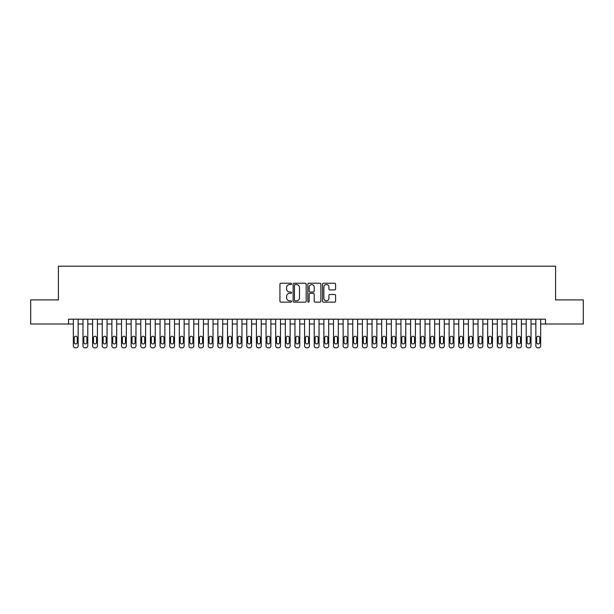 <?xml version="1.0" encoding="UTF-8"?>
<svg xmlns="http://www.w3.org/2000/svg" width="614" height="614" viewBox="0 0 614 614"><rect width="100%" height="100%" fill="white"/><g stroke="black" fill="none" stroke-linecap="round" stroke-linejoin="round"><path stroke-width="0.92" d="M291.581 283.898A0.66 0.66 0 0 0 290.921 283.231L280.874 283.231A0.944 0.944 0 0 0 279.93 284.182L279.93 301.205A0.944 0.944 0 0 0 280.874 302.149L290.921 302.149A0.66 0.66 0 0 0 291.581 301.489A0.66 0.66 0 0 0 290.921 300.822L289.624 300.822A3.024 3.024 0 0 1 286.592 297.798L286.592 296.378A3.024 3.024 0 0 1 289.624 293.354L290.921 293.354A0.66 0.66 0 0 0 291.581 292.694A0.66 0.66 0 0 0 290.921 292.026L289.624 292.026A3.024 3.024 0 0 1 286.592 289.002L286.592 287.582A3.024 3.024 0 0 1 289.624 284.558L290.921 284.558A0.66 0.66 0 0 0 291.581 283.898M334.638 289.9A0.944 0.944 0 0 0 335.589 288.956L335.589 284.182A0.944 0.944 0 0 0 334.638 283.231L323.478 283.231A0.944 0.944 0 0 0 322.534 284.182L322.534 301.205A0.944 0.944 0 0 0 323.478 302.149L334.638 302.149A0.944 0.944 0 0 0 335.589 301.205L335.589 295.434A0.944 0.944 0 0 0 334.638 294.49L329.864 294.49A0.944 0.944 0 0 0 328.92 295.434L328.92 298.297A2.533 2.533 0 0 1 326.387 300.822A2.533 2.533 0 0 1 323.862 298.297L323.862 287.091A2.533 2.533 0 0 1 326.387 284.558A2.533 2.533 0 0 1 328.92 287.091L328.92 288.956A0.944 0.944 0 0 0 329.864 289.9L334.638 289.9M68.522 324.008L30.7 324.008L30.7 299.916L58.399 299.916L58.399 266.192L555.601 266.192L555.601 299.916L583.3 299.916L583.3 324.008L545.478 324.008L545.478 319.188L68.522 319.188L68.522 324.008L73.335 324.008L73.335 345.882A1.926 1.926 0 0 0 75.261 347.808L76.228 347.808A1.926 1.926 0 0 0 78.155 345.882L78.155 324.008L82.974 324.008L82.974 345.882A1.926 1.926 0 0 0 84.901 347.808L85.86 347.808A1.926 1.926 0 0 0 87.794 345.882L87.794 324.008L92.607 324.008L92.607 345.882A1.926 1.926 0 0 0 94.533 347.808L95.5 347.808A1.926 1.926 0 0 0 97.426 345.882L97.426 324.008L102.246 324.008L102.246 345.882A1.926 1.926 0 0 0 104.173 347.808L105.132 347.808A1.926 1.926 0 0 0 107.059 345.882L107.059 324.008L111.878 324.008L111.878 345.882A1.926 1.926 0 0 0 113.805 347.808L114.772 347.808A1.926 1.926 0 0 0 116.698 345.882L116.698 324.008L121.518 324.008L121.518 345.882A1.926 1.926 0 0 0 123.445 347.808L124.404 347.808A1.926 1.926 0 0 0 126.33 345.882L126.33 324.008L131.15 324.008L131.15 345.882A1.926 1.926 0 0 0 133.077 347.808L134.044 347.808A1.926 1.926 0 0 0 135.97 345.882L135.97 324.008L140.79 324.008L140.79 345.882A1.926 1.926 0 0 0 142.717 347.808L143.676 347.808A1.926 1.926 0 0 0 145.602 345.882L145.602 324.008L150.422 324.008L150.422 345.882A1.926 1.926 0 0 0 152.349 347.808L153.316 347.808A1.926 1.926 0 0 0 155.242 345.882L155.242 324.008L160.054 324.008L160.054 345.882A1.926 1.926 0 0 0 161.981 347.808L162.948 347.808A1.926 1.926 0 0 0 164.874 345.882L164.874 324.008L169.694 324.008L169.694 345.882A1.926 1.926 0 0 0 171.621 347.808L172.58 347.808A1.926 1.926 0 0 0 174.514 345.882L174.514 324.008L179.326 324.008L179.326 345.882A1.926 1.926 0 0 0 181.253 347.808L182.22 347.808A1.926 1.926 0 0 0 184.146 345.882L184.146 324.008L188.966 324.008L188.966 345.882A1.926 1.926 0 0 0 190.893 347.808L191.852 347.808A1.926 1.926 0 0 0 193.778 345.882L193.778 324.008L198.598 324.008L198.598 345.882A1.926 1.926 0 0 0 200.525 347.808L201.492 347.808A1.926 1.926 0 0 0 203.418 345.882L203.418 324.008L208.238 324.008L208.238 345.882A1.926 1.926 0 0 0 210.165 347.808L211.124 347.808A1.926 1.926 0 0 0 213.05 345.882L213.05 324.008L217.87 324.008L217.87 345.882A1.926 1.926 0 0 0 219.797 347.808L220.764 347.808A1.926 1.926 0 0 0 222.69 345.882L222.69 324.008L227.51 324.008L227.51 345.882A1.926 1.926 0 0 0 229.436 347.808L230.396 347.808A1.926 1.926 0 0 0 232.322 345.882L232.322 324.008L237.142 324.008L237.142 345.882A1.926 1.926 0 0 0 239.069 347.808L240.036 347.808A1.926 1.926 0 0 0 241.962 345.882L241.962 324.008L246.774 324.008L246.774 345.882A1.926 1.926 0 0 0 248.708 347.808L249.668 347.808A1.926 1.926 0 0 0 251.594 345.882L251.594 324.008L256.414 324.008L256.414 345.882A1.926 1.926 0 0 0 258.341 347.808L259.308 347.808A1.926 1.926 0 0 0 261.234 345.882L261.234 324.008L266.046 324.008L266.046 345.882A1.926 1.926 0 0 0 267.973 347.808L268.94 347.808A1.926 1.926 0 0 0 270.866 345.882L270.866 324.008L275.686 324.008L275.686 345.882A1.926 1.926 0 0 0 277.612 347.808L278.572 347.808A1.926 1.926 0 0 0 280.506 345.882L280.506 324.008L285.318 324.008L285.318 345.882A1.926 1.926 0 0 0 287.245 347.808L288.212 347.808A1.926 1.926 0 0 0 290.138 345.882L290.138 324.008L294.958 324.008L294.958 345.882A1.926 1.926 0 0 0 296.884 347.808L297.844 347.808A1.926 1.926 0 0 0 299.77 345.882L299.77 324.008L304.59 324.008L304.59 345.882A1.926 1.926 0 0 0 306.516 347.808L307.484 347.808A1.926 1.926 0 0 0 309.41 345.882L309.41 324.008L314.23 324.008L314.23 345.882A1.926 1.926 0 0 0 316.156 347.808L317.116 347.808A1.926 1.926 0 0 0 319.042 345.882L319.042 324.008L323.862 324.008L323.862 345.882A1.926 1.926 0 0 0 325.788 347.808L326.755 347.808A1.926 1.926 0 0 0 328.682 345.882L328.682 324.008L333.494 324.008L333.494 345.882A1.926 1.926 0 0 0 335.428 347.808L336.388 347.808A1.926 1.926 0 0 0 338.314 345.882L338.314 324.008L343.134 324.008L343.134 345.882A1.926 1.926 0 0 0 345.06 347.808L346.027 347.808A1.926 1.926 0 0 0 347.954 345.882L347.954 324.008L352.766 324.008L352.766 345.882A1.926 1.926 0 0 0 354.692 347.808L355.659 347.808A1.926 1.926 0 0 0 357.586 345.882L357.586 324.008L362.406 324.008L362.406 345.882A1.926 1.926 0 0 0 364.332 347.808L365.292 347.808A1.926 1.926 0 0 0 367.226 345.882L367.226 324.008L372.038 324.008L372.038 345.882A1.926 1.926 0 0 0 373.964 347.808L374.931 347.808A1.926 1.926 0 0 0 376.858 345.882L376.858 324.008L381.678 324.008L381.678 345.882A1.926 1.926 0 0 0 383.604 347.808L384.564 347.808A1.926 1.926 0 0 0 386.49 345.882L386.49 324.008L391.31 324.008L391.31 345.882A1.926 1.926 0 0 0 393.236 347.808L394.203 347.808A1.926 1.926 0 0 0 396.13 345.882L396.13 324.008L400.95 324.008L400.95 345.882A1.926 1.926 0 0 0 402.876 347.808L403.835 347.808A1.926 1.926 0 0 0 405.762 345.882L405.762 324.008L410.582 324.008L410.582 345.882A1.926 1.926 0 0 0 412.508 347.808L413.475 347.808A1.926 1.926 0 0 0 415.402 345.882L415.402 324.008L420.222 324.008L420.222 345.882A1.926 1.926 0 0 0 422.148 347.808L423.107 347.808A1.926 1.926 0 0 0 425.034 345.882L425.034 324.008L429.854 324.008L429.854 345.882A1.926 1.926 0 0 0 431.78 347.808L432.747 347.808A1.926 1.926 0 0 0 434.674 345.882L434.674 324.008L439.486 324.008L439.486 345.882A1.926 1.926 0 0 0 441.42 347.808L442.379 347.808A1.926 1.926 0 0 0 444.306 345.882L444.306 324.008L449.126 324.008L449.126 345.882A1.926 1.926 0 0 0 451.052 347.808L452.019 347.808A1.926 1.926 0 0 0 453.946 345.882L453.946 324.008L458.758 324.008L458.758 345.882A1.926 1.926 0 0 0 460.684 347.808L461.651 347.808A1.926 1.926 0 0 0 463.578 345.882L463.578 324.008L468.398 324.008L468.398 345.882A1.926 1.926 0 0 0 470.324 347.808L471.283 347.808A1.926 1.926 0 0 0 473.21 345.882L473.21 324.008L478.03 324.008L478.03 345.882A1.926 1.926 0 0 0 479.956 347.808L480.923 347.808A1.926 1.926 0 0 0 482.85 345.882L482.85 324.008L487.669 324.008L487.669 345.882A1.926 1.926 0 0 0 489.596 347.808L490.555 347.808A1.926 1.926 0 0 0 492.482 345.882L492.482 324.008L497.302 324.008L497.302 345.882A1.926 1.926 0 0 0 499.228 347.808L500.195 347.808A1.926 1.926 0 0 0 502.122 345.882L502.122 324.008L506.941 324.008L506.941 345.882A1.926 1.926 0 0 0 508.868 347.808L509.827 347.808A1.926 1.926 0 0 0 511.754 345.882L511.754 324.008L516.574 324.008L516.574 345.882A1.926 1.926 0 0 0 518.5 347.808L519.467 347.808A1.926 1.926 0 0 0 521.393 345.882L521.393 324.008L526.206 324.008L526.206 345.882A1.926 1.926 0 0 0 528.14 347.808L529.099 347.808A1.926 1.926 0 0 0 531.026 345.882L531.026 324.008L535.845 324.008L535.845 345.882A1.926 1.926 0 0 0 537.772 347.808L538.739 347.808A1.926 1.926 0 0 0 540.665 345.882L540.665 324.008L545.478 324.008M306.171 284.182A0.944 0.944 0 0 0 305.227 283.231L294.068 283.231A0.944 0.944 0 0 0 293.124 284.182L293.124 301.205A0.944 0.944 0 0 0 294.068 302.149L305.227 302.149A0.944 0.944 0 0 0 306.171 301.205L306.171 284.182M308.773 283.231L319.932 283.231A0.944 0.944 0 0 1 320.876 284.182L320.876 301.205A0.944 0.944 0 0 1 319.932 302.149L315.159 302.149A0.944 0.944 0 0 1 314.214 301.205L314.214 294.298A0.944 0.944 0 0 0 313.263 293.354L310.101 293.354A0.944 0.944 0 0 0 309.149 294.298L309.149 301.489A0.66 0.66 0 0 1 308.489 302.149A0.66 0.66 0 0 1 307.829 301.489L307.829 284.182A0.944 0.944 0 0 1 308.773 283.231M295.104 284.558A0.66 0.66 0 0 0 294.444 285.218L294.444 300.162A0.66 0.66 0 0 0 295.104 300.822L296.478 300.822A3.024 3.024 0 0 0 299.502 297.798L299.502 287.582A3.024 3.024 0 0 0 296.478 284.558L295.104 284.558M314.214 287.137A2.533 2.533 0 0 0 311.682 284.604A2.533 2.533 0 0 0 309.149 287.137L309.149 291.082A0.944 0.944 0 0 0 310.101 292.026L313.263 292.026A0.944 0.944 0 0 0 314.214 291.082L314.214 287.137M78.155 319.188L78.155 345.882M73.335 319.188L73.335 345.882M77.287 342.412A1.543 1.543 0 0 1 75.745 343.955A1.543 1.543 0 0 1 74.202 342.412L74.202 337.784A1.543 1.543 0 0 1 75.745 336.242A1.543 1.543 0 0 1 77.287 337.784L77.287 342.412M75.261 347.808L76.228 347.808M87.794 319.188L87.794 345.882M82.974 319.188L82.974 345.882M86.927 342.412A1.543 1.543 0 0 1 85.384 343.955A1.543 1.543 0 0 1 83.842 342.412L83.842 337.784A1.543 1.543 0 0 1 85.384 336.242A1.543 1.543 0 0 1 86.927 337.784L86.927 342.412M84.901 347.808L85.86 347.808M97.426 319.188L97.426 345.882M92.607 319.188L92.607 345.882M96.559 342.412A1.543 1.543 0 0 1 95.016 343.955A1.543 1.543 0 0 1 93.474 342.412L93.474 337.784A1.543 1.543 0 0 1 95.016 336.242A1.543 1.543 0 0 1 96.559 337.784L96.559 342.412M94.533 347.808L95.5 347.808M107.059 319.188L107.059 345.882M102.246 319.188L102.246 345.882M106.191 342.412A1.543 1.543 0 0 1 104.656 343.955A1.543 1.543 0 0 1 103.114 342.412L103.114 337.784A1.543 1.543 0 0 1 104.656 336.242A1.543 1.543 0 0 1 106.191 337.784L106.191 342.412M104.173 347.808L105.132 347.808M116.698 319.188L116.698 345.882M111.878 319.188L111.878 345.882M115.831 342.412A1.543 1.543 0 0 1 114.288 343.955A1.543 1.543 0 0 1 112.746 342.412L112.746 337.784A1.543 1.543 0 0 1 114.288 336.242A1.543 1.543 0 0 1 115.831 337.784L115.831 342.412M113.805 347.808L114.772 347.808M126.33 319.188L126.33 345.882M121.518 319.188L121.518 345.882M125.463 342.412A1.543 1.543 0 0 1 123.921 343.955A1.543 1.543 0 0 1 122.386 342.412L122.386 337.784A1.543 1.543 0 0 1 123.921 336.242A1.543 1.543 0 0 1 125.463 337.784L125.463 342.412M123.445 347.808L124.404 347.808M135.97 319.188L135.97 345.882M131.15 319.188L131.15 345.882M135.103 342.412A1.543 1.543 0 0 1 133.56 343.955A1.543 1.543 0 0 1 132.018 342.412L132.018 337.784A1.543 1.543 0 0 1 133.56 336.242A1.543 1.543 0 0 1 135.103 337.784L135.103 342.412M133.077 347.808L134.044 347.808M145.602 319.188L145.602 345.882M140.79 319.188L140.79 345.882M144.735 342.412A1.543 1.543 0 0 1 143.192 343.955A1.543 1.543 0 0 1 141.65 342.412L141.65 337.784A1.543 1.543 0 0 1 143.192 336.242A1.543 1.543 0 0 1 144.735 337.784L144.735 342.412M142.717 347.808L143.676 347.808M155.242 319.188L155.242 345.882M150.422 319.188L150.422 345.882M154.375 342.412A1.543 1.543 0 0 1 152.832 343.955A1.543 1.543 0 0 1 151.29 342.412L151.29 337.784A1.543 1.543 0 0 1 152.832 336.242A1.543 1.543 0 0 1 154.375 337.784L154.375 342.412M152.349 347.808L153.316 347.808M164.874 319.188L164.874 345.882M160.054 319.188L160.054 345.882M164.007 342.412A1.543 1.543 0 0 1 162.464 343.955A1.543 1.543 0 0 1 160.922 342.412L160.922 337.784A1.543 1.543 0 0 1 162.464 336.242A1.543 1.543 0 0 1 164.007 337.784L164.007 342.412M161.981 347.808L162.948 347.808M174.514 319.188L174.514 345.882M169.694 319.188L169.694 345.882M173.647 342.412A1.543 1.543 0 0 1 172.104 343.955A1.543 1.543 0 0 1 170.562 342.412L170.562 337.784A1.543 1.543 0 0 1 172.104 336.242A1.543 1.543 0 0 1 173.647 337.784L173.647 342.412M171.621 347.808L172.58 347.808M184.146 319.188L184.146 345.882M179.326 319.188L179.326 345.882M183.279 342.412A1.543 1.543 0 0 1 181.736 343.955A1.543 1.543 0 0 1 180.194 342.412L180.194 337.784A1.543 1.543 0 0 1 181.736 336.242A1.543 1.543 0 0 1 183.279 337.784L183.279 342.412M181.253 347.808L182.22 347.808M193.778 319.188L193.778 345.882M188.966 319.188L188.966 345.882M192.911 342.412A1.543 1.543 0 0 1 191.376 343.955A1.543 1.543 0 0 1 189.833 342.412L189.833 337.784A1.543 1.543 0 0 1 191.376 336.242A1.543 1.543 0 0 1 192.911 337.784L192.911 342.412M190.893 347.808L191.852 347.808M203.418 319.188L203.418 345.882M198.598 319.188L198.598 345.882M202.551 342.412A1.543 1.543 0 0 1 201.008 343.955A1.543 1.543 0 0 1 199.466 342.412L199.466 337.784A1.543 1.543 0 0 1 201.008 336.242A1.543 1.543 0 0 1 202.551 337.784L202.551 342.412M200.525 347.808L201.492 347.808M213.05 319.188L213.05 345.882M208.238 319.188L208.238 345.882M212.183 342.412A1.543 1.543 0 0 1 210.648 343.955A1.543 1.543 0 0 1 209.105 342.412L209.105 337.784A1.543 1.543 0 0 1 210.648 336.242A1.543 1.543 0 0 1 212.183 337.784L212.183 342.412M210.165 347.808L211.124 347.808M222.69 319.188L222.69 345.882M217.87 319.188L217.87 345.882M221.823 342.412A1.543 1.543 0 0 1 220.28 343.955A1.543 1.543 0 0 1 218.737 342.412L218.737 337.784A1.543 1.543 0 0 1 220.28 336.242A1.543 1.543 0 0 1 221.823 337.784L221.823 342.412M219.797 347.808L220.764 347.808M232.322 319.188L232.322 345.882M227.51 319.188L227.51 345.882M231.455 342.412A1.543 1.543 0 0 1 229.912 343.955A1.543 1.543 0 0 1 228.377 342.412L228.377 337.784A1.543 1.543 0 0 1 229.912 336.242A1.543 1.543 0 0 1 231.455 337.784L231.455 342.412M229.436 347.808L230.396 347.808M241.962 319.188L241.962 345.882M237.142 319.188L237.142 345.882M241.095 342.412A1.543 1.543 0 0 1 239.552 343.955A1.543 1.543 0 0 1 238.009 342.412L238.009 337.784A1.543 1.543 0 0 1 239.552 336.242A1.543 1.543 0 0 1 241.095 337.784L241.095 342.412M239.069 347.808L240.036 347.808M251.594 319.188L251.594 345.882M246.774 319.188L246.774 345.882M250.727 342.412A1.543 1.543 0 0 1 249.184 343.955A1.543 1.543 0 0 1 247.642 342.412L247.642 337.784A1.543 1.543 0 0 1 249.184 336.242A1.543 1.543 0 0 1 250.727 337.784L250.727 342.412M248.708 347.808L249.668 347.808M261.234 319.188L261.234 345.882M256.414 319.188L256.414 345.882M260.367 342.412A1.543 1.543 0 0 1 258.824 343.955A1.543 1.543 0 0 1 257.281 342.412L257.281 337.784A1.543 1.543 0 0 1 258.824 336.242A1.543 1.543 0 0 1 260.367 337.784L260.367 342.412M258.341 347.808L259.308 347.808M270.866 319.188L270.866 345.882M266.046 319.188L266.046 345.882M269.999 342.412A1.543 1.543 0 0 1 268.456 343.955A1.543 1.543 0 0 1 266.913 342.412L266.913 337.784A1.543 1.543 0 0 1 268.456 336.242A1.543 1.543 0 0 1 269.999 337.784L269.999 342.412M267.973 347.808L268.94 347.808M280.506 319.188L280.506 345.882M275.686 319.188L275.686 345.882M279.639 342.412A1.543 1.543 0 0 1 278.096 343.955A1.543 1.543 0 0 1 276.553 342.412L276.553 337.784A1.543 1.543 0 0 1 278.096 336.242A1.543 1.543 0 0 1 279.639 337.784L279.639 342.412M277.612 347.808L278.572 347.808M290.138 319.188L290.138 345.882M285.318 319.188L285.318 345.882M289.271 342.412A1.543 1.543 0 0 1 287.728 343.955A1.543 1.543 0 0 1 286.185 342.412L286.185 337.784A1.543 1.543 0 0 1 287.728 336.242A1.543 1.543 0 0 1 289.271 337.784L289.271 342.412M287.245 347.808L288.212 347.808M299.77 319.188L299.77 345.882M294.958 319.188L294.958 345.882M298.903 342.412A1.543 1.543 0 0 1 297.368 343.955A1.543 1.543 0 0 1 295.825 342.412L295.825 337.784A1.543 1.543 0 0 1 297.368 336.242A1.543 1.543 0 0 1 298.903 337.784L298.903 342.412M296.884 347.808L297.844 347.808M309.41 319.188L309.41 345.882M304.59 319.188L304.59 345.882M308.543 342.412A1.543 1.543 0 0 1 307 343.955A1.543 1.543 0 0 1 305.457 342.412L305.457 337.784A1.543 1.543 0 0 1 307 336.242A1.543 1.543 0 0 1 308.543 337.784L308.543 342.412M306.516 347.808L307.484 347.808M319.042 319.188L319.042 345.882M314.23 319.188L314.23 345.882M318.175 342.412A1.543 1.543 0 0 1 316.632 343.955A1.543 1.543 0 0 1 315.097 342.412L315.097 337.784A1.543 1.543 0 0 1 316.632 336.242A1.543 1.543 0 0 1 318.175 337.784L318.175 342.412M316.156 347.808L317.116 347.808M328.682 319.188L328.682 345.882M323.862 319.188L323.862 345.882M327.815 342.412A1.543 1.543 0 0 1 326.272 343.955A1.543 1.543 0 0 1 324.729 342.412L324.729 337.784A1.543 1.543 0 0 1 326.272 336.242A1.543 1.543 0 0 1 327.815 337.784L327.815 342.412M325.788 347.808L326.755 347.808M338.314 319.188L338.314 345.882M333.494 319.188L333.494 345.882M337.447 342.412A1.543 1.543 0 0 1 335.904 343.955A1.543 1.543 0 0 1 334.361 342.412L334.361 337.784A1.543 1.543 0 0 1 335.904 336.242A1.543 1.543 0 0 1 337.447 337.784L337.447 342.412M335.428 347.808L336.388 347.808M347.954 319.188L347.954 345.882M343.134 319.188L343.134 345.882M347.087 342.412A1.543 1.543 0 0 1 345.544 343.955A1.543 1.543 0 0 1 344.001 342.412L344.001 337.784A1.543 1.543 0 0 1 345.544 336.242A1.543 1.543 0 0 1 347.087 337.784L347.087 342.412M345.06 347.808L346.027 347.808M357.586 319.188L357.586 345.882M352.766 319.188L352.766 345.882M356.719 342.412A1.543 1.543 0 0 1 355.176 343.955A1.543 1.543 0 0 1 353.633 342.412L353.633 337.784A1.543 1.543 0 0 1 355.176 336.242A1.543 1.543 0 0 1 356.719 337.784L356.719 342.412M354.692 347.808L355.659 347.808M367.226 319.188L367.226 345.882M362.406 319.188L362.406 345.882M366.358 342.412A1.543 1.543 0 0 1 364.816 343.955A1.543 1.543 0 0 1 363.273 342.412L363.273 337.784A1.543 1.543 0 0 1 364.816 336.242A1.543 1.543 0 0 1 366.358 337.784L366.358 342.412M364.332 347.808L365.292 347.808M376.858 319.188L376.858 345.882M372.038 319.188L372.038 345.882M375.991 342.412A1.543 1.543 0 0 1 374.448 343.955A1.543 1.543 0 0 1 372.905 342.412L372.905 337.784A1.543 1.543 0 0 1 374.448 336.242A1.543 1.543 0 0 1 375.991 337.784L375.991 342.412M373.964 347.808L374.931 347.808M386.49 319.188L386.49 345.882M381.678 319.188L381.678 345.882M385.623 342.412A1.543 1.543 0 0 1 384.088 343.955A1.543 1.543 0 0 1 382.545 342.412L382.545 337.784A1.543 1.543 0 0 1 384.088 336.242A1.543 1.543 0 0 1 385.623 337.784L385.623 342.412M383.604 347.808L384.564 347.808M396.13 319.188L396.13 345.882M391.31 319.188L391.31 345.882M395.262 342.412A1.543 1.543 0 0 1 393.72 343.955A1.543 1.543 0 0 1 392.177 342.412L392.177 337.784A1.543 1.543 0 0 1 393.72 336.242A1.543 1.543 0 0 1 395.262 337.784L395.262 342.412M393.236 347.808L394.203 347.808M405.762 319.188L405.762 345.882M400.95 319.188L400.95 345.882M404.895 342.412A1.543 1.543 0 0 1 403.352 343.955A1.543 1.543 0 0 1 401.817 342.412L401.817 337.784A1.543 1.543 0 0 1 403.352 336.242A1.543 1.543 0 0 1 404.895 337.784L404.895 342.412M402.876 347.808L403.835 347.808M415.402 319.188L415.402 345.882M410.582 319.188L410.582 345.882M414.534 342.412A1.543 1.543 0 0 1 412.992 343.955A1.543 1.543 0 0 1 411.449 342.412L411.449 337.784A1.543 1.543 0 0 1 412.992 336.242A1.543 1.543 0 0 1 414.534 337.784L414.534 342.412M412.508 347.808L413.475 347.808M425.034 319.188L425.034 345.882M420.222 319.188L420.222 345.882M424.167 342.412A1.543 1.543 0 0 1 422.624 343.955A1.543 1.543 0 0 1 421.089 342.412L421.089 337.784A1.543 1.543 0 0 1 422.624 336.242A1.543 1.543 0 0 1 424.167 337.784L424.167 342.412M422.148 347.808L423.107 347.808M434.674 319.188L434.674 345.882M429.854 319.188L429.854 345.882M433.806 342.412A1.543 1.543 0 0 1 432.264 343.955A1.543 1.543 0 0 1 430.721 342.412L430.721 337.784A1.543 1.543 0 0 1 432.264 336.242A1.543 1.543 0 0 1 433.806 337.784L433.806 342.412M431.78 347.808L432.747 347.808M444.306 319.188L444.306 345.882M439.486 319.188L439.486 345.882M443.438 342.412A1.543 1.543 0 0 1 441.896 343.955A1.543 1.543 0 0 1 440.353 342.412L440.353 337.784A1.543 1.543 0 0 1 441.896 336.242A1.543 1.543 0 0 1 443.438 337.784L443.438 342.412M441.42 347.808L442.379 347.808M453.946 319.188L453.946 345.882M449.126 319.188L449.126 345.882M453.078 342.412A1.543 1.543 0 0 1 451.536 343.955A1.543 1.543 0 0 1 449.993 342.412L449.993 337.784A1.543 1.543 0 0 1 451.536 336.242A1.543 1.543 0 0 1 453.078 337.784L453.078 342.412M451.052 347.808L452.019 347.808M463.578 319.188L463.578 345.882M458.758 319.188L458.758 345.882M462.71 342.412A1.543 1.543 0 0 1 461.168 343.955A1.543 1.543 0 0 1 459.625 342.412L459.625 337.784A1.543 1.543 0 0 1 461.168 336.242A1.543 1.543 0 0 1 462.71 337.784L462.71 342.412M460.684 347.808L461.651 347.808M473.21 319.188L473.21 345.882M468.398 319.188L468.398 345.882M472.35 342.412A1.543 1.543 0 0 1 470.808 343.955A1.543 1.543 0 0 1 469.265 342.412L469.265 337.784A1.543 1.543 0 0 1 470.808 336.242A1.543 1.543 0 0 1 472.35 337.784L472.35 342.412M470.324 347.808L471.283 347.808M482.85 319.188L482.85 345.882M478.03 319.188L478.03 345.882M481.982 342.412A1.543 1.543 0 0 1 480.44 343.955A1.543 1.543 0 0 1 478.897 342.412L478.897 337.784A1.543 1.543 0 0 1 480.44 336.242A1.543 1.543 0 0 1 481.982 337.784L481.982 342.412M479.956 347.808L480.923 347.808M492.482 319.188L492.482 345.882M487.669 319.188L487.669 345.882M491.614 342.412A1.543 1.543 0 0 1 490.079 343.955A1.543 1.543 0 0 1 488.537 342.412L488.537 337.784A1.543 1.543 0 0 1 490.079 336.242A1.543 1.543 0 0 1 491.614 337.784L491.614 342.412M489.596 347.808L490.555 347.808M502.122 319.188L502.122 345.882M497.302 319.188L497.302 345.882M501.254 342.412A1.543 1.543 0 0 1 499.712 343.955A1.543 1.543 0 0 1 498.169 342.412L498.169 337.784A1.543 1.543 0 0 1 499.712 336.242A1.543 1.543 0 0 1 501.254 337.784L501.254 342.412M499.228 347.808L500.195 347.808M511.754 319.188L511.754 345.882M506.941 319.188L506.941 345.882M510.886 342.412A1.543 1.543 0 0 1 509.344 343.955A1.543 1.543 0 0 1 507.809 342.412L507.809 337.784A1.543 1.543 0 0 1 509.344 336.242A1.543 1.543 0 0 1 510.886 337.784L510.886 342.412M508.868 347.808L509.827 347.808M521.393 319.188L521.393 345.882M516.574 319.188L516.574 345.882M520.526 342.412A1.543 1.543 0 0 1 518.984 343.955A1.543 1.543 0 0 1 517.441 342.412L517.441 337.784A1.543 1.543 0 0 1 518.984 336.242A1.543 1.543 0 0 1 520.526 337.784L520.526 342.412M518.5 347.808L519.467 347.808M531.026 319.188L531.026 345.882M526.206 319.188L526.206 345.882M530.158 342.412A1.543 1.543 0 0 1 528.616 343.955A1.543 1.543 0 0 1 527.073 342.412L527.073 337.784A1.543 1.543 0 0 1 528.616 336.242A1.543 1.543 0 0 1 530.158 337.784L530.158 342.412M528.14 347.808L529.099 347.808M540.665 319.188L540.665 345.882M535.845 319.188L535.845 345.882M539.798 342.412A1.543 1.543 0 0 1 538.255 343.955A1.543 1.543 0 0 1 536.713 342.412L536.713 337.784A1.543 1.543 0 0 1 538.255 336.242A1.543 1.543 0 0 1 539.798 337.784L539.798 342.412M537.772 347.808L538.739 347.808"/></g></svg>
